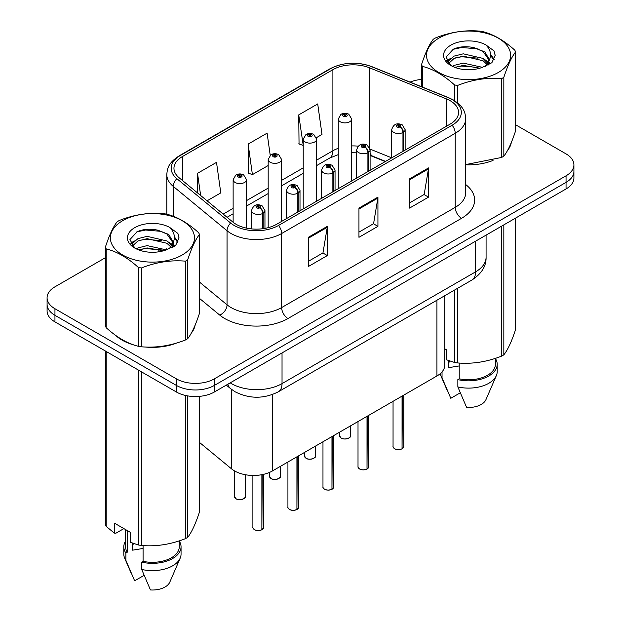 <?xml version="1.0" encoding="UTF-8"?>
<svg xmlns="http://www.w3.org/2000/svg" width="621" height="621" viewBox="0 0 621 621"><rect width="100%" height="100%" fill="white"/><g stroke="black" fill="none" stroke-linecap="round" stroke-linejoin="round"><path stroke-width="0.93" d="M385.245 161.576L370.698 155.692A35.785 20.656 0 0 0 370.093 155.452M444.799 295.689L444.799 365.024A26.835 15.494 180 0 1 436.936 375.977L272.495 470.92A26.835 15.494 180 0 1 231.532 468.847L199.473 442.416M115.685 335.41A42.942 24.793 0 0 0 122.065 340.106A42.942 24.793 0 0 0 133.515 344.834A42.942 24.793 0 0 1 122.065 340.106A42.942 24.793 0 0 1 115.685 335.41M450.171 100.718A28.628 16.526 180 0 1 458.554 112.401A28.628 16.526 180 0 1 450.171 124.091L276.593 224.305A28.628 16.526 180 0 1 232.906 222.093L179.135 177.761A28.628 16.526 180 0 1 173.958 168.283A28.628 16.526 180 0 1 182.341 156.593L332.895 69.676A28.628 16.526 180 0 1 369.557 67.821L446.344 98.863A28.628 16.526 180 0 1 450.171 100.718M452.127 99.585A31.399 18.133 0 0 0 447.935 97.551L371.148 66.509A31.399 18.133 0 0 0 330.931 68.543L180.377 155.46A31.399 18.133 0 0 0 176.861 178.677L230.632 223.017A31.399 18.133 0 0 0 278.557 225.439L452.127 125.225A31.399 18.133 0 0 0 452.127 99.585M105.384 257.707L54.951 286.824A26.835 15.494 0 0 0 47.087 297.785L47.087 310.927A26.835 15.494 0 0 0 54.951 321.888L176.403 392.006L176.403 385.431A26.835 15.494 0 0 0 214.354 385.431L566.049 182.38A26.835 15.494 0 0 0 573.913 171.419A26.835 15.494 0 0 1 566.049 182.38L214.354 385.431A26.835 15.494 0 0 1 176.403 385.431L54.951 315.313L176.403 385.431L176.403 378.857A26.835 15.494 0 0 0 214.354 378.857L566.049 175.805A26.835 15.494 0 0 0 573.913 164.852A26.835 15.494 0 0 0 566.049 153.892L515.616 124.774M47.087 304.352A26.835 15.494 0 0 0 54.951 315.313A26.835 15.494 0 0 1 47.087 304.352M308.35 237.307L308.35 266.518L327.329 255.565L327.329 226.347L308.35 237.307M308.35 261.34L322.967 252.902L327.251 227.317A7.157 4.13 -120 0 0 327.329 226.347M322.835 252.972L327.329 255.565M409.557 178.871L409.557 208.089L428.537 197.136L428.537 167.918L409.557 178.871M409.557 202.904L424.174 194.466L428.459 168.889A7.157 4.13 -120 0 0 428.537 167.918M424.042 194.544L428.537 197.136M358.954 208.089L358.954 237.307L377.933 226.347L377.933 197.129L358.954 208.089M358.954 232.122L373.57 223.684L377.855 198.099A7.157 4.13 -120 0 0 377.933 197.129M373.438 223.754L377.933 226.347M465.711 164.79A42.942 24.793 0 0 0 493.043 160.42A42.942 24.793 0 0 1 465.711 164.79M507.543 150.461A42.942 24.793 0 0 0 511.285 142.589A42.942 24.793 0 0 1 507.543 150.461M145.089 347.007A42.942 24.793 0 0 0 176.9 342.947A42.942 24.793 0 0 1 145.089 347.007M191.392 332.988A42.942 24.793 0 0 0 195.141 325.117A42.942 24.793 0 0 1 191.392 332.988M421.527 79.418A26.835 15.494 0 0 0 410.077 82.096M154.21 229.514L153.48 229.941M130.589 243.153L134.377 240.979M47.087 297.785A26.835 15.494 0 0 0 54.951 308.738L176.403 378.857M316.399 137.691L321.996 134.462L317.711 103.932L298.732 114.893L299.043 143.932M207.08 200.8L220.789 192.89L216.504 162.368L197.525 173.321L197.525 192.921M270.213 155.289L267.108 133.15L248.128 144.103L248.439 173.143M248.128 144.103L252.413 174.633L268.179 165.528M252.413 174.633L248.128 173.034M298.732 114.893L303.219 145.298M303.017 145.415L298.732 143.816M197.525 173.321L200.637 195.491M176.403 392.006A26.835 15.494 0 0 0 214.354 392.006L566.049 188.955A26.835 15.494 0 0 0 573.913 177.994L573.913 164.852M402.012 448.859C398.829 449.891 396.377 449.86 394.669 448.766C393.264 447.547 392.72 446.786 393.054 446.491A5.364 3.097 0 0 0 394.63 448.688A5.364 3.097 0 0 0 402.051 448.781L401.927 448.851A5.185 2.996 180 0 1 394.754 448.758M402.051 448.556L402.385 395.926M403.371 151.113L403.371 132.257A4.471 2.694 -122.2 0 0 400.071 126.863A2.236 1.289 0 0 0 400.009 125.077A2.236 1.289 0 0 0 396.842 125.077A2.236 1.289 0 0 0 396.842 126.901A2.236 1.289 0 0 0 399.932 126.94L399.031 126.374A0.893 0.52 180 0 1 398.084 125.512A0.893 0.52 180 0 1 399.086 126.342L400.071 126.863M399.932 126.94A4.471 2.468 62.1 0 1 402.959 132.498A6.707 3.873 180 0 1 393.683 132.382A6.707 3.873 180 0 1 391.719 129.642C393.427 124.138 396.935 122.539 402.245 124.86L405.133 129.642A6.707 3.873 180 0 1 403.371 132.257M402.959 151.345L402.959 132.498M402.051 448.781L402.051 396.12M351.68 180.952L351.68 119.015A6.707 3.873 180 0 1 347.543 122.593A6.707 3.873 180 0 1 340.23 121.755A6.707 3.873 180 0 1 338.266 119.015L340.945 114.357A4.471 2.694 57.8 0 1 343.328 114.489A2.236 1.289 0 0 0 343.39 116.274A2.236 1.289 0 0 0 346.557 116.274A2.236 1.289 0 0 0 346.557 114.45A2.236 1.289 0 0 0 343.46 114.411L344.368 114.986A0.893 0.52 180 0 1 345.315 115.84A0.893 0.52 180 0 1 344.313 115.017L343.328 114.489M344.368 115.747L344.368 114.986M343.46 114.411A4.471 2.468 -117.9 0 0 341.371 114.109A4.471 2.468 -117.9 0 0 341.177 114.233M344.313 115.716L344.313 115.017M366.972 469.096C363.782 470.12 361.337 470.089 359.621 469.002C358.216 467.776 357.68 467.023 358.014 466.728A5.364 3.097 0 0 0 359.582 468.917A5.364 3.097 0 0 0 367.011 469.01L366.887 469.08A5.185 2.996 180 0 1 359.714 468.995M367.011 468.793L367.337 416.163M368.331 171.342L368.331 152.494A4.471 2.694 -122.2 0 0 365.032 147.092A2.236 1.289 0 0 0 364.962 145.306A2.236 1.289 0 0 0 361.802 145.306A2.236 1.289 0 0 0 361.802 147.138A2.236 1.289 0 0 0 364.892 147.177L363.984 146.603A0.893 0.52 180 0 1 363.037 145.749A0.893 0.52 180 0 1 364.038 146.572L365.032 147.092M364.892 147.177A4.471 2.468 62.1 0 1 367.911 152.727A6.707 3.873 180 0 1 358.635 152.611A6.707 3.873 180 0 1 356.671 149.878C358.387 144.367 361.896 142.776 367.197 145.089L370.093 149.878A6.707 3.873 180 0 1 368.331 152.494M367.911 171.582L367.911 152.727M367.011 469.01L367.011 416.349M331.925 489.325C328.742 490.349 326.289 490.318 324.581 489.232C323.176 488.013 322.641 487.252 322.974 486.957A5.364 3.097 0 0 0 324.542 489.146A5.364 3.097 0 0 0 331.963 489.247L331.847 489.317A5.185 2.996 180 0 1 324.667 489.224M331.963 489.022L332.297 436.392M333.283 191.571L333.283 172.723A4.471 2.694 -122.2 0 0 329.984 167.328A2.236 1.289 0 0 0 329.922 165.543A2.236 1.289 0 0 0 326.755 165.543A2.236 1.289 0 0 0 326.755 167.367A2.236 1.289 0 0 0 329.852 167.406L328.944 166.832A0.893 0.52 180 0 1 327.997 165.978A0.893 0.52 180 0 1 328.998 166.801L329.984 167.328M329.852 167.406A4.471 2.468 62.1 0 1 332.872 172.964A6.707 3.873 180 0 1 323.595 172.848A6.707 3.873 180 0 1 321.631 170.107C323.347 164.604 326.856 163.005 332.157 165.318L335.045 170.107A6.707 3.873 180 0 1 333.283 172.723M332.872 191.811L332.872 172.964M331.963 489.247L331.963 436.586M296.885 509.554C293.694 510.586 291.249 510.555 289.533 509.461C288.128 508.242 287.593 507.489 287.927 507.194A5.364 3.097 0 0 0 289.502 509.383A5.364 3.097 0 0 0 296.923 509.476L296.799 509.546A5.185 2.996 180 0 1 289.627 509.453M296.923 509.259L297.249 456.629M298.243 211.808L298.243 192.952A4.471 2.694 -122.2 0 0 294.944 187.558A2.236 1.289 0 0 0 294.874 185.772A2.236 1.289 0 0 0 291.715 185.772A2.236 1.289 0 0 0 291.715 187.596A2.236 1.289 0 0 0 294.804 187.635L293.896 187.068A0.893 0.52 180 0 1 292.949 186.207A0.893 0.52 180 0 1 293.95 187.037L294.944 187.558M294.804 187.635A4.471 2.468 62.1 0 1 297.824 193.193A6.707 3.873 180 0 1 288.548 193.077A6.707 3.873 180 0 1 286.584 190.337C288.299 184.833 291.808 183.242 297.11 185.555L300.005 190.337A6.707 3.873 180 0 1 298.243 192.952M297.824 212.04L297.824 193.193M296.923 509.476L296.923 456.815M261.837 529.791C258.654 530.815 256.201 530.784 254.494 529.697C253.089 528.479 252.553 527.718 252.887 527.423A5.364 3.097 0 0 0 254.455 529.612A5.364 3.097 0 0 0 261.876 529.705L261.759 529.775A5.185 2.996 180 0 1 254.579 529.69M261.876 529.488L262.209 474.623M263.195 228.66L263.195 213.189A4.471 2.694 -122.2 0 0 259.896 207.794A2.236 1.289 0 0 0 259.834 206.009A2.236 1.289 0 0 0 256.667 206.009A2.236 1.289 0 0 0 256.667 207.833A2.236 1.289 0 0 0 259.764 207.872L258.856 207.298A0.893 0.52 180 0 1 257.909 206.444A0.893 0.52 180 0 1 258.91 207.267L259.896 207.794M259.764 207.872A4.471 2.468 62.1 0 1 262.784 213.43A6.707 3.873 180 0 1 253.508 213.314A6.707 3.873 180 0 1 251.544 210.573C253.259 205.07 256.768 203.471 262.07 205.784L264.957 210.573A6.707 3.873 180 0 1 263.195 213.189M262.784 228.722L262.784 213.43M261.876 529.705L261.876 474.685M316.64 201.181L316.64 139.244A6.707 3.873 180 0 1 312.495 142.822A6.707 3.873 180 0 1 305.19 141.984A6.707 3.873 180 0 1 303.219 139.244L305.897 134.594A4.471 2.694 57.8 0 1 308.28 134.726A2.236 1.289 0 0 0 308.35 136.511A2.236 1.289 0 0 0 311.509 136.511A2.236 1.289 0 0 0 311.509 134.679A2.236 1.289 0 0 0 308.42 134.641L309.328 135.215A0.893 0.52 180 0 1 310.275 136.069A0.893 0.52 180 0 1 309.274 135.246L308.28 134.726M309.328 135.976L309.328 135.215M308.42 134.641A4.471 2.468 -117.9 0 0 306.332 134.346A4.471 2.468 -117.9 0 0 306.13 134.47M309.274 135.945L309.274 135.246M281.6 221.418L281.6 159.481A6.707 3.873 180 0 1 277.455 163.059A6.707 3.873 180 0 1 270.143 162.221A6.707 3.873 180 0 1 268.179 159.481L270.857 154.823A4.471 2.694 57.8 0 1 273.24 154.955A2.236 1.289 0 0 0 273.31 156.74A2.236 1.289 0 0 0 276.469 156.74A2.236 1.289 0 0 0 276.469 154.916A2.236 1.289 0 0 0 273.38 154.877L274.28 155.444A0.893 0.52 180 0 1 275.227 156.306A0.893 0.52 180 0 1 274.226 155.475L273.24 154.955M274.28 156.205L274.28 155.444M273.38 154.877A4.471 2.468 -117.9 0 0 271.284 154.575A4.471 2.468 -117.9 0 0 271.09 154.699M274.226 156.174L274.226 155.475M246.553 228.148L246.553 179.71A6.707 3.873 180 0 1 242.415 183.288A6.707 3.873 180 0 1 235.103 182.45A6.707 3.873 180 0 1 233.131 179.71L235.809 175.052A4.471 2.694 57.8 0 1 238.192 175.184A2.236 1.289 0 0 0 238.262 176.969A2.236 1.289 0 0 0 241.429 176.969A2.236 1.289 0 0 0 241.429 175.145A2.236 1.289 0 0 0 238.332 175.106L239.24 175.681A0.893 0.52 180 0 1 240.187 176.535A0.893 0.52 180 0 1 239.186 175.712L238.192 175.184M239.24 176.442L239.24 175.681M238.332 175.106A4.471 2.468 -117.9 0 0 236.244 174.804A4.471 2.468 -117.9 0 0 236.042 174.936M239.186 176.411L239.186 175.712M438.845 38.16A42.042 24.273 -0 0 0 438.845 72.486A42.042 24.273 -0 0 0 498.306 72.486A42.042 24.273 -0 0 0 498.306 38.16A42.042 24.273 -0 0 0 438.845 38.16M465.711 164.581L501.597 157.455A48.306 27.891 -0 0 0 502.731 156.818A48.306 27.891 -0 0 0 503.833 156.166C507.745 151.268 511.673 142.807 515.616 130.767L515.616 51.947A48.306 27.891 -0 0 0 514.801 50.177C504.042 40.427 493.307 34.233 482.602 31.586A48.306 27.891 -0 0 0 479.544 31.112C464.818 29.855 450.155 32.121 435.554 37.92A48.306 27.891 -0 0 0 434.421 38.556A48.306 27.891 -0 0 0 433.318 39.208C429.367 44.176 425.439 52.638 421.527 64.607A48.306 27.891 -0 0 0 422.35 66.369L422.35 87.056M454.549 100.695L454.549 84.961C443.79 75.211 433.054 69.016 422.35 66.369M454.549 84.961A48.306 27.891 -0 0 0 457.607 85.434L457.607 102.9M501.597 157.455L501.597 78.634C486.996 77.353 472.333 79.62 457.607 85.434M501.597 78.634A48.306 27.891 -0 0 0 502.731 77.998A48.306 27.891 -0 0 0 503.833 77.338L503.833 156.166M482.486 67.347L463.282 63.101L454.114 65.384L452.383 66.315M479.808 68.217L463.282 65.415L454.836 67.379M488.502 64.941L488.316 64.452M487.741 63.288L483.037 58.421L463.282 53.825L454.114 56.107L448.82 60.625L448.129 63.078M486.988 64.437L483.037 60.742L463.282 56.138L454.114 58.421L448.548 63.536M485.187 66.447L488.331 62.1L489.022 59.034L484.908 51.931L473.691 47.6C466.037 46.047 459.23 46.583 453.268 49.222L446.072 57.07L450.908 65.477M487.943 65.236L489.022 60.874M488.96 59.95L483.037 51.465L474.227 47.701M450.9 45.123A24.995 14.43 -0 0 0 450.9 65.531A24.995 14.43 -0 0 0 482.144 67.441L491.894 62.713L495.178 55.323L494.052 50.914L485.863 44.898A24.995 14.43 -0 0 0 450.9 45.123M485.863 44.898C491.071 50.192 491.894 55.921 488.331 62.084M421.527 86.73L421.527 64.607M515.616 51.947C511.704 56.837 507.776 65.306 503.833 77.338M477.976 67.441L461.69 66.043L455.209 67.223M489.876 64.149L488.727 63.233M488.036 62.729L486.88 61.968M477.976 58.164L461.69 56.767L455.209 57.947M448.944 60.4L447.035 61.572M493.936 59.95L490.512 55.448M478.046 48.904L461.69 47.491L452.973 49.362M495.17 55.548L494.052 50.914M490.613 63.66L488.937 62.224M488.432 61.852L484.427 59.453M450.528 58.452L446.608 60.726M494.223 59.399L490.505 54.275M122.694 220.688A42.042 24.273 -0 0 0 122.694 255.014A42.042 24.273 -0 0 0 182.155 255.014A42.042 24.273 -0 0 0 182.155 220.688A42.042 24.273 -0 0 0 122.694 220.688M118.269 221.084A48.306 27.891 -0 0 0 117.167 221.736C113.224 226.704 109.296 235.165 105.384 247.135A48.306 27.891 -0 0 0 106.199 248.897L106.199 327.725C116.903 337.444 127.639 343.638 138.398 346.316A48.306 27.891 -0 0 0 141.456 346.79C156.057 348.063 170.721 345.796 185.446 339.982A48.306 27.891 -0 0 0 186.579 339.345A48.306 27.891 -0 0 0 187.682 338.693C191.594 333.795 195.522 325.334 199.473 313.295L199.473 234.474A48.306 27.891 -0 0 0 198.65 232.704C187.891 222.955 177.156 216.76 166.451 214.113A48.306 27.891 -0 0 0 163.393 213.64C148.667 212.382 134.004 214.649 119.403 220.447A48.306 27.891 -0 0 0 118.269 221.084M138.398 346.316L138.398 267.488C127.639 257.738 116.903 251.544 106.199 248.897M138.398 267.488A48.306 27.891 -0 0 0 141.456 267.962L141.456 346.79M185.446 339.982L185.446 261.162C170.845 259.881 156.181 262.147 141.456 267.962M185.446 261.162A48.306 27.891 -0 0 0 186.579 260.525A48.306 27.891 -0 0 0 187.682 259.865L187.682 338.693M105.384 247.135L105.384 325.955A48.306 27.891 -0 0 0 106.199 327.725M166.343 249.875L147.13 245.621L137.963 247.911L136.24 248.842M163.657 250.744L147.13 247.942L138.685 249.906M172.351 247.469L172.164 246.979M171.59 245.815L166.886 240.948L147.13 236.345L137.963 238.635L132.669 243.153L131.978 245.605M170.837 246.964L166.886 243.269L147.13 238.666L137.963 240.948L132.397 246.063M169.044 248.974L172.18 244.627L172.871 241.561L168.765 234.459L157.54 230.127C149.886 228.575 143.086 229.11 137.117 231.749L129.921 239.597L134.757 248.004M171.8 247.763L172.879 243.401M172.817 242.477L166.886 233.993L158.076 230.228M134.749 227.651A24.995 14.43 -0 0 0 134.749 248.058A24.995 14.43 -0 0 0 165.993 249.968L175.743 245.241L179.027 237.851L177.901 233.442L169.712 227.426A24.995 14.43 -0 0 0 134.749 227.651M169.712 227.426C174.92 232.72 175.743 238.448 172.18 244.612M199.473 234.474C195.561 239.364 191.633 247.833 187.682 259.865M161.825 249.968L145.539 248.571L139.057 249.751M173.725 246.677L172.584 245.761M171.893 245.256L170.728 244.495M161.825 240.692L145.539 239.295L139.057 240.474M132.801 242.927L130.891 244.1M177.792 242.477L174.361 237.967M161.895 231.431L145.539 230.018L136.822 231.889M179.019 238.076L177.901 233.442M174.47 246.188L172.785 244.752M172.281 244.379L168.283 241.98M178.072 241.926L174.354 236.803M449.775 361.018A20.221 11.675 0 0 0 448.75 363.006M448.75 360.661L448.75 367.64L459.23 365.932M444.799 348.823L446.359 349.724L446.359 359.738L454.549 362.462A48.306 27.891 0 0 0 457.607 362.936C472.208 364.209 486.872 361.942 501.597 356.128A48.306 27.891 0 0 0 503.833 354.839C507.745 349.941 511.673 341.48 515.616 329.44L515.616 218.072M459.23 363.044L459.23 378.81A26.835 15.494 0 0 0 495.411 364.286L495.411 358.34M459.23 378.81L457.848 379.61A28.628 16.526 0 0 0 497.204 364.286A28.628 16.526 0 0 0 495.411 358.534M457.848 379.61L457.848 386.914A28.628 16.526 0 0 0 496.35 375.596A28.628 16.526 0 0 0 497.204 371.591L497.204 364.286M457.848 386.914L466.604 407.423A17.893 10.332 0 0 0 485.933 399.66L496.35 375.596M501.597 356.128L501.597 226.168M503.833 224.872L503.833 354.839M457.607 288.291L457.607 362.936M454.549 362.462L454.549 290.054M440.188 373.71A28.628 16.526 0 0 0 440.801 375.596A28.628 16.526 0 0 0 442.036 377.785L442.036 371.87M460.231 392.845L450.792 398.294L442.036 377.785M133.624 543.546A20.221 11.675 0 0 0 132.607 545.533M132.607 543.189L132.607 550.167L143.078 548.459M123.882 528.603L115.863 533.229L114.396 533.136L114.396 523.123L130.208 532.251L130.208 542.265L138.398 544.99A48.306 27.891 0 0 0 141.456 545.463C156.057 546.736 170.721 544.47 185.446 538.655A48.306 27.891 0 0 0 187.682 537.359C191.594 532.469 195.522 524 199.473 511.968L199.473 396.361M143.078 545.572L143.078 561.337A26.835 15.494 0 0 0 179.259 546.814L179.259 540.868M143.078 561.337L141.697 562.137A28.628 16.526 0 0 0 181.053 546.814A28.628 16.526 0 0 0 179.259 541.062M141.697 562.137L141.697 569.441A28.628 16.526 0 0 0 180.199 558.124A28.628 16.526 0 0 0 181.053 554.118L181.053 546.814M141.697 569.441L150.453 589.95A17.893 10.332 0 0 0 169.781 582.188L180.199 558.124M185.446 538.655L185.446 395.445M187.682 395.895L187.682 537.359M141.456 371.832L141.456 545.463M138.398 544.99L138.398 370.062M106.199 351.47L106.199 526.398L114.396 533.136M106.199 526.398A48.306 27.891 0 0 1 105.384 524.629L105.384 351.005M125.589 529.589L125.589 546.814A26.835 15.494 0 0 0 127.266 552.209L127.266 530.551M125.589 541.062A28.628 16.526 0 0 0 123.796 546.814A28.628 16.526 0 0 0 125.884 553.008L127.266 552.209M123.796 546.814L123.796 554.118A28.628 16.526 0 0 0 124.65 558.124A28.628 16.526 0 0 0 125.884 560.313L125.884 553.008M144.08 575.372L134.641 580.821L125.884 560.313M436.936 300.222L436.936 375.977M231.532 389.39L231.532 468.847M272.495 394.514L272.495 470.92M465.711 184.561A44.728 25.826 180 0 1 461.55 218.313L287.981 318.526A8.942 5.162 60 0 1 281.655 307.566L455.224 207.36A35.785 20.656 0 0 0 465.711 192.751L465.711 118.689A35.785 20.656 180 0 1 455.224 133.298A8.942 5.162 -120 0 0 452.127 125.225M287.981 318.526A44.728 25.826 180 0 1 224.724 318.526A44.728 25.826 180 0 1 219.718 315.08L199.473 298.383M230.632 223.017A8.942 5.985 129.5 0 0 227.045 230.748L227.045 304.81A35.785 20.656 0 0 0 231.051 307.566A35.785 20.656 0 0 0 281.655 307.566L281.655 233.504A35.785 20.656 180 0 1 227.045 230.748L173.275 186.409A35.785 20.656 180 0 1 166.801 174.563L166.801 214.206M465.711 118.689C465.137 112.51 464.5 107.363 453.377 99.981L448.673 97.699A8.942 4.192 112 0 0 447.935 97.551M448.673 97.699L371.878 66.657C357.059 61.417 343.002 62.178 329.689 68.939A8.942 5.162 60 0 1 330.931 68.543M180.377 155.46A8.942 5.162 -120 0 0 179.135 155.863C167.988 163.261 167.375 168.392 166.801 174.563M176.861 178.677A8.942 5.985 129.5 0 0 173.275 186.409L173.275 216.294M371.878 66.657A8.942 4.192 112 0 0 371.148 66.509M278.557 225.439A8.942 5.162 60 0 1 281.655 233.504L455.224 133.298L455.224 207.36A8.942 5.162 60 0 0 461.55 218.313M158.417 251.862A44.728 25.826 180 0 1 159.333 249.347M214.354 378.857L214.354 392.006M566.049 175.805L566.049 188.955M54.951 308.738L54.951 321.888M173.275 242.563L173.275 246.948M166.801 248.625A35.785 20.656 0 0 0 166.855 249.72M199.473 282.074L227.045 304.81A8.942 5.985 -50.5 0 1 219.718 315.08M182.341 156.593L182.341 180.408M446.344 98.863L446.344 126.296M369.557 67.821L369.557 147.565M391.696 157.85L370.031 149.094M358.185 146.168A28.628 16.526 0 0 0 351.68 145.935M338.266 148.318A28.628 16.526 0 0 0 332.895 150.748L316.64 160.133M332.895 69.676L332.895 150.748A16.099 9.299 60 0 1 329.557 158.122L316.64 165.582M303.219 167.88L281.6 180.369M268.179 188.116L246.553 200.599M233.131 208.345L223.195 214.09M385.563 161.39L372.755 156.213A16.099 7.537 -68 0 1 370.093 152.867M358.954 209.013L377.855 198.099M409.557 179.795L428.459 168.889M308.35 238.231L327.251 227.317M230.197 382.854A35.785 20.656 0 0 0 231.431 383.607A35.785 20.656 0 0 0 282.035 383.607L475.593 271.851A35.785 20.656 0 0 0 486.08 257.241C486.336 266.122 481.609 273.721 471.89 280.04L278.332 391.797A17.893 10.332 60 0 0 282.035 383.607L282.035 352.93M475.593 241.173L475.593 271.851A17.893 10.332 60 0 1 471.89 280.04M227.86 384.205A17.893 11.97 129.5 0 0 230.694 388.723L226.3 385.105M402.385 448.587A5.364 3.097 0 0 0 403.79 446.491L403.79 395.119M341.177 438.061A5.364 3.097 0 0 0 347.03 438.729A5.364 3.097 0 0 0 350.345 435.864C352.13 437.223 344.702 440.53 341.216 438.139L339.609 435.864A5.364 3.097 0 0 0 341.177 438.061M348.707 438.092A5.185 2.996 180 0 1 341.302 438.131M367.337 468.824A5.364 3.097 0 0 0 368.75 466.728L368.75 415.348M332.297 489.053A5.364 3.097 0 0 0 333.702 486.957L333.702 435.577M297.249 509.282A5.364 3.097 0 0 0 298.662 507.194L298.662 455.814M262.209 529.519A5.364 3.097 0 0 0 263.622 527.423L263.622 474.32M306.137 458.29A5.364 3.097 0 0 0 311.983 458.966A5.364 3.097 0 0 0 315.297 456.101C317.09 457.46 309.662 460.759 306.176 458.376L304.562 456.101A5.364 3.097 0 0 0 306.137 458.29M313.659 458.329A5.185 2.996 180 0 1 306.262 458.36M271.09 478.519A5.364 3.097 0 0 0 276.943 479.195A5.364 3.097 0 0 0 280.257 476.33C282.043 477.689 274.614 480.996 271.129 478.605L269.522 476.33A5.364 3.097 0 0 0 271.09 478.519M278.619 478.558A5.185 2.996 180 0 1 271.222 478.597M236.05 498.756A5.364 3.097 0 0 0 241.895 499.424A5.364 3.097 0 0 0 245.21 496.567C247.003 497.918 239.574 501.225 236.089 498.834L234.474 496.567A5.364 3.097 0 0 0 236.05 498.756M243.572 498.795A5.185 2.996 180 0 1 236.174 498.826M329.689 68.939L179.135 155.863M372.755 156.213L370.093 155.242M356.671 152.82L351.68 152.735M338.266 154.621L329.557 158.122M303.219 173.329L281.6 185.811M268.179 193.558L246.553 206.048M233.131 213.795L227.076 217.288M278.332 391.797C263.933 399.031 249.533 399.031 235.134 391.797L230.694 388.723M486.08 257.241L486.08 235.126M393.054 446.491L393.054 401.313M391.719 157.835L391.719 129.642M405.133 150.088L405.133 129.642M403.79 446.491L402.346 448.673M350.345 435.864L350.345 425.975M339.609 435.864L339.609 432.169M351.68 119.015L348.792 114.225C346.332 112.96 343.855 112.913 341.371 114.109M338.266 188.699L338.266 119.015M358.014 466.728L358.014 421.543M356.671 178.072L356.671 149.878M370.093 170.325L370.093 149.878M368.75 466.728L367.298 468.902M322.974 486.957L322.974 441.779M321.631 198.301L321.631 170.107M335.045 190.554L335.045 170.107M333.702 486.957L332.258 489.131M287.927 507.194L287.927 462.008M286.584 218.538L286.584 190.337M300.005 210.791L300.005 190.337M298.662 507.194L297.218 509.367M252.887 527.423L252.887 475.453M251.544 228.908L251.544 210.573M264.957 228.381L264.957 210.573M263.622 527.423L262.171 529.597M315.297 456.101L315.297 446.204M304.562 456.101L304.562 452.406M316.64 139.244L313.745 134.462C311.292 133.189 308.816 133.15 306.332 134.346M303.219 208.928L303.219 139.244M280.257 476.33L280.257 466.441M269.522 476.33L269.522 472.402M281.6 159.481L278.705 154.691C276.244 153.418 273.776 153.379 271.284 154.575M268.179 227.666L268.179 159.481M245.21 496.567L245.21 474.7M234.474 496.567L234.474 470.881M246.553 179.71L243.665 174.928C241.204 173.655 238.728 173.616 236.244 174.804M233.131 222.279L233.131 179.71M447.493 391.059L440.801 375.596M131.341 573.587L124.65 558.124"/></g></svg>
